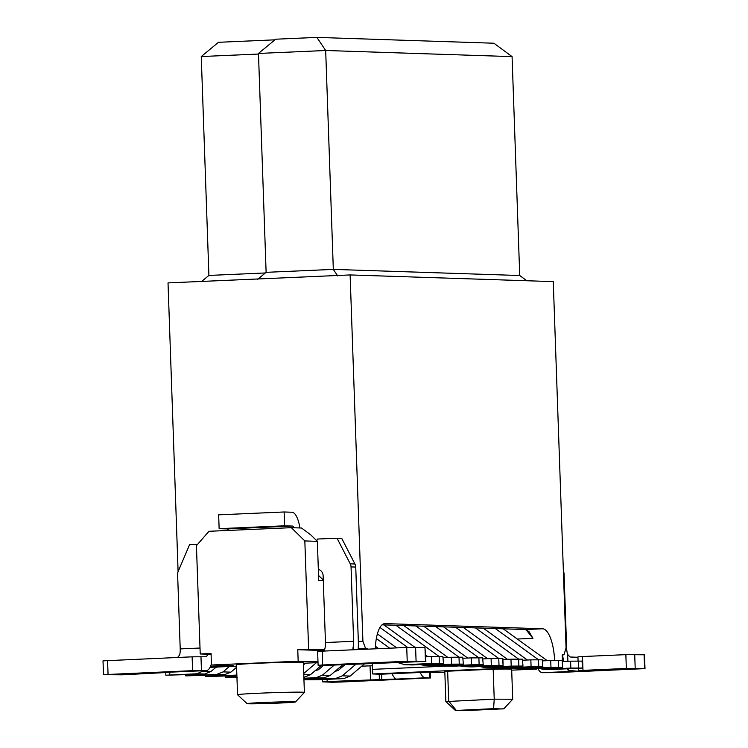 <?xml version="1.0" encoding="UTF-8"?>
<svg xmlns="http://www.w3.org/2000/svg" width="748" height="748" viewBox="0 0 748 748"><rect width="100%" height="100%" fill="white"/><g stroke="black" fill="none" stroke-linecap="round" stroke-linejoin="round"><path stroke-width="1.12" d="M258.471 53.445L266.12 272.328L333.318 269.392L325.679 50.499L258.471 53.445L275.694 39.205L316.881 37.4L325.679 50.499L512.081 56.624L493.895 43.216L316.881 37.4M258.49 54.043L201.259 56.539L208.907 275.432L265.353 272.964M208.907 275.432L201.651 281.426M266.12 272.328L257.508 279.443M337.713 275.937L333.318 269.392L519.729 275.516L512.081 56.624M274.927 39.831L218.481 42.299L201.259 56.539M526.816 280.743L519.729 275.516M358.339 641.485L362.911 641.288L350.12 274.937L168.019 282.903L178.099 571.612M350.12 274.937L553.268 281.613L566.058 647.964L563.955 654.799L562.234 654.743L562.431 660.475M323.286 580.093L318.545 575.436M211.086 654.322L200.221 653.967L196.434 545.675L208.963 531.286L291.337 527.677L301.509 528.013L310.607 534.717L317.348 541.346L318.723 580.513L323.304 580.663M291.337 527.677L304.829 540.935L317.348 541.346M304.829 540.935L308.615 649.227L324.52 649.75M200.221 653.967L211.058 653.49L211.46 665.009L298.171 661.223L297.769 649.703L308.615 649.227M210.347 666.73L233.217 665.729L211.46 665.009M298.171 661.223L317.994 661.868M324.314 650.208L319.527 650.414L319.555 651.274M319.527 650.414L297.769 649.703M367.249 649.17L367.221 648.329L358.189 648.722M367.221 648.329L358.208 648.591M365.501 648.273L362.911 641.288M318.012 662.616L303.37 663.261M236.555 666.178L210.038 667.338M258.574 663.242A33.436 0.813 -2 0 1 303.342 662.447L304.389 692.396A33.436 0.813 -2 0 1 304.38 692.424A33.436 0.813 -2 0 0 259.621 693.19A33.436 0.813 -2 0 0 237.546 694.733A33.436 0.813 -2 0 1 237.546 694.733L236.499 664.776A33.436 0.813 -2 0 1 258.574 663.242M263.072 702.512A24.216 0.589 178 0 0 247.092 703.644A24.216 0.589 178 0 0 271.309 703.372A24.216 0.589 178 0 0 295.479 701.951A24.216 0.589 178 0 0 263.072 702.512M384.547 623.626L385.117 623.598A32.286 10.93 87.5 0 0 384.837 623.608A32.286 10.93 87.5 0 0 375.29 648.825M318.33 569.322A6.919 6.508 91.9 0 1 323.127 575.726L325.464 642.541L353.645 641.307L351.046 566.909A6.919 6.508 -88.1 0 0 350.251 563.852L337.021 538.195L317.283 539.056A11.529 10.846 91.9 0 1 316.862 540.869M197.64 544.292L189.599 544.647L178.192 571.369A6.919 6.508 -88.1 0 0 177.622 574.492L180.212 648.899L200.015 648.03M337.021 538.195L341.714 538.354L354.945 564.001A6.919 6.508 91.9 0 1 355.739 567.059L358.339 641.466A23.057 7.807 87.5 0 1 358.124 649.573M323.538 665.468A23.057 7.807 -92.5 0 1 323.342 665.477A23.057 7.807 -92.5 0 1 323.136 665.486L318.106 665.29L322.678 664.972L322.192 651.143L317.629 651.461L318.106 665.29M323.762 651.078A9.228 3.123 87.5 0 0 325.464 642.541M352.888 649.806L353.075 647.385A9.228 3.123 87.5 0 0 353.645 641.307M299.883 527.957A23.057 7.807 87.5 0 0 291.954 512.24L284.128 511.978L284.605 525.807L292.431 526.059A9.228 3.123 -92.5 0 1 294.282 527.779M292.431 526.059L226.962 528.92A9.228 3.123 -92.5 0 1 228.692 530.416M226.962 528.92L219.136 528.668L218.65 514.839L284.128 511.978M177.566 657.464L179.651 654.968A9.228 3.123 87.5 0 0 180.212 648.899M192.124 656.828L192.601 670.657L103.495 674.668L103.009 660.849L192.124 656.828L205.588 656.772A9.228 3.123 87.5 0 0 205.672 656.772A9.228 3.123 87.5 0 0 207.692 654.21M192.601 670.657L206.074 670.601A23.057 7.807 87.5 0 0 206.28 670.601A23.057 7.807 87.5 0 0 211.422 663.869M206.074 670.601L171.386 672.115L206.28 670.601M323.342 665.477L425.874 661.419L407.221 661.269L322.678 664.972M322.192 651.143L406.734 647.45L424.976 647.544L425.874 661.419M219.136 528.668L284.605 525.807M171.386 672.115L167.225 672.368M103.495 674.668L122.148 674.818L167.234 672.48M323.407 665.477L318.386 669.769L315.011 670.816M303.894 678.23L316.077 677.697L322.444 675.154L334.337 665M342.902 664.626L330.27 675.407L323.903 677.95L303.912 678.829M483.292 628.161L527.349 660.007M550.715 660.512L562.141 660.456L562.739 667.403L558.784 667.684L531.791 668.862L523.189 668.609L550.958 667.422L550.715 660.512L542.655 660.867M519.701 667.87L523.189 668.609M518.514 659.025L475.466 627.899M562.141 660.456L562.739 667.403M562.384 667.366L550.958 667.422M305.464 663.167L303.426 664.907M303.725 673.509L316.404 662.691M321.331 665.421L310.392 674.761L304.025 677.295M463.414 627.507L507.481 659.353M530.837 659.858L542.272 659.801L542.861 666.749L538.906 667.029L511.913 668.207L503.31 667.955L531.08 666.767L530.837 659.858L522.787 660.213M499.823 667.216L503.31 667.955M498.635 658.371L455.588 627.245M542.272 659.801L542.861 666.749M542.506 666.711L531.08 666.767M443.536 626.852L487.603 658.707M510.959 659.203L522.394 659.147L522.992 666.094L519.028 666.375L492.034 667.553L483.432 667.3L511.202 666.113L510.959 659.203L502.908 659.558M479.945 666.562L483.432 667.3M478.757 657.716L435.71 626.59M522.394 659.147L522.992 666.094M522.628 666.057L511.202 666.113M237.275 677.174L225.494 677.192L236.91 676.585M423.658 626.198L467.724 658.053M491.09 658.549L502.516 658.492L503.114 665.449L499.15 665.72L472.166 666.898L463.554 666.646L491.324 665.468L491.09 658.549L483.03 658.904M460.067 665.907L463.554 666.646M458.889 657.062L415.832 625.936M502.759 665.411L491.324 665.468M236.62 668.142L235.498 668.207M236.882 675.668L205.616 676.538L236.564 675.079M403.78 625.543L447.846 657.399M471.212 657.894L482.638 657.838L483.236 664.794L479.281 665.066L452.288 666.244L443.676 665.991L471.455 664.813L471.212 657.894L463.152 658.249M440.189 665.253L443.676 665.991M439.011 656.407L395.954 625.291M482.638 657.838L483.236 664.794M482.881 664.757L471.455 664.813M218.996 666.496L215.62 667.553M236.592 667.272L230.889 672.143L224.512 674.687L185.738 675.883L216.686 674.425L223.063 671.891L229.374 666.496M383.902 624.889L414.803 647.226M425.649 655.07L427.968 656.744M451.334 657.249L462.76 657.193L463.358 664.14L432.409 665.598L423.798 665.346L451.577 664.159L451.334 657.249L443.274 657.595M420.311 664.598L423.798 665.337M407.585 647.413L379.965 627.441M462.76 657.193L463.358 664.14M463.003 664.102L451.577 664.159M216.181 667.076L211.011 671.489L204.643 674.032L165.86 675.229L196.818 673.78L203.793 670.713M377.375 633.893L396.739 647.88M431.456 656.594L442.881 656.538L443.48 663.485L412.531 664.944L403.92 664.692L431.699 663.504L431.456 656.594L425.715 656.847M375.421 646.263L378.759 648.666M398.179 662.709L404.705 664.682L412.531 664.944M389.699 648.189L376.338 638.54M442.881 656.538L443.48 663.485M443.125 663.448L431.699 663.504M385.117 623.598L542.571 628.778A32.286 10.93 -92.5 0 1 554.614 660.372M382.05 624.832L525.227 629.535L528.976 631.536L532.959 638.343L517.298 639.026M372.195 663.822A32.286 10.93 -92.5 0 1 372.551 669.357L372.71 673.967L507.219 668.086M372.71 673.967L380.536 674.219L428.23 672.134L444.854 672.686M511.688 670.152L536.699 669.058L514.942 668.347L520.365 668.104M455.41 710.488L493.596 708.655L494.222 699.156L445.864 701.577L444.817 671.629A33.436 0.813 -2 0 1 447.65 671.199L493.175 669.208A33.436 0.813 -2 0 1 511.66 669.292L512.707 699.249L503.797 708.795L465.621 710.6L456.233 710.291L448.697 701.147L447.65 671.199M562.244 654.874L563.955 654.799M525.975 629.638L532.959 638.343M512.707 699.249L494.222 699.156L493.175 669.208M493.596 708.655L502.983 708.964M563.375 571.079A6.919 6.508 91.9 0 1 564.057 573.912L566.657 648.31A9.228 3.123 -92.5 0 0 567.657 654.435L570.079 656.996L577.942 657.286M420.236 672.489A23.057 7.807 87.5 0 0 425.35 677.81L429.96 677.959L429.763 672.19M381.62 674.172L381.807 679.53L393.859 679.128L395.215 678.539L394.776 677.903A23.057 7.807 -92.5 0 1 392.046 673.724M562.533 654.855A23.057 7.807 87.5 0 0 563.852 661.456M566.965 668.843A23.057 7.807 87.5 0 0 568.209 670.32L568.153 668.796M578.073 660.98L577.933 656.866L582.496 656.548L582.982 670.367L626.338 668.469L644.991 668.619L555.876 672.63L542.412 672.686A23.057 7.807 -92.5 0 1 537.887 668.59M542.412 672.686L577.091 671.171L568.209 670.32M381.807 679.53L327.175 681.559L322.612 681.877L332.411 682.223L341.266 682.017L429.96 677.959M339.947 667.151L342.201 667.048M361.705 666.197L372.354 665.748M577.091 671.171L581.663 670.853L578.419 670.685L578.335 668.347M582.496 656.548L625.852 654.65L644.505 654.79L644.991 668.619M582.982 670.367L578.419 670.685M345.165 664.523L338.255 670.423L334.88 671.47M364.566 663.756L350.148 676.061L343.781 678.604L316.787 679.782L305.006 679.801L335.955 678.352L342.322 675.809L356.095 664.046M375.346 647.618L376.244 646.852M503.17 628.806L547.227 660.662M570.593 661.167L582.019 661.11L582.617 668.058L551.669 669.516L543.067 669.264L570.836 668.076L570.593 661.167L562.533 661.513M539.57 668.525L543.067 669.264M538.392 659.671L495.344 628.554M582.019 661.11L582.617 668.058M582.262 668.02L570.836 668.076M353.075 647.385L353.159 649.788M355.739 567.059L351.046 566.909M354.945 564.001L350.251 563.852M200.969 656.622L201.455 670.451M357.825 663.962L323.136 665.486M424.976 647.544L425.462 661.372M415.589 647.235L416.075 661.064M406.734 647.45L407.221 661.269M108.058 674.35L107.572 660.531M323.903 677.95L316.077 677.697M330.27 675.407L322.444 675.154M523.965 668.6L531.791 668.862M558.634 667.244L558.391 660.334M310.392 674.761L303.763 674.537M504.087 667.955L511.913 668.207M538.756 666.59L538.513 659.68M484.208 667.3L492.034 667.553M518.878 665.935L518.635 659.025M229.421 675.996L229.449 676.912M464.34 666.646L472.166 666.898M499 665.281L498.757 658.371M209.543 675.341L209.571 676.257M444.462 665.991L452.288 666.244M479.122 664.626L478.879 657.716M189.665 674.687L189.702 675.612M224.512 674.687L216.686 674.425M230.889 672.143L223.063 671.891M424.584 665.337L432.409 665.598M459.244 663.981L459.001 657.062M169.74 672.667L169.824 674.958M204.643 674.032L196.818 673.78M211.011 671.489L203.185 671.236M439.366 663.326L439.123 656.407M525.227 629.535L542.571 628.778M372.551 669.357L446.967 666.103M563.478 573.894L564.057 573.912M567.891 661.279L567.657 654.435M390.662 679.324L425.35 677.81M308.924 678.604L308.961 679.53M379.199 674.182L379.386 679.455M370.054 665.832L370.531 679.661M327.1 679.334L327.175 681.559M626.338 668.469L625.852 654.65M635.192 668.263L634.706 654.444M644.58 668.572L644.093 654.752M343.781 678.604L335.955 678.352M350.148 676.061L342.322 675.809M543.843 669.254L551.669 669.516M578.503 667.899L578.269 660.989M295.479 701.951L304.38 692.424M247.092 703.644L237.555 694.752M225.494 677.192L225.457 676.164M503.114 665.449L502.871 658.53M205.616 676.538L205.578 675.509M185.738 675.883L185.7 674.864M165.86 675.229L165.785 672.91M455.42 710.488L445.883 701.596M430.175 672.2L430.371 678.006M322.528 679.53L322.612 681.877M305.006 679.801L304.969 678.782"/></g></svg>
